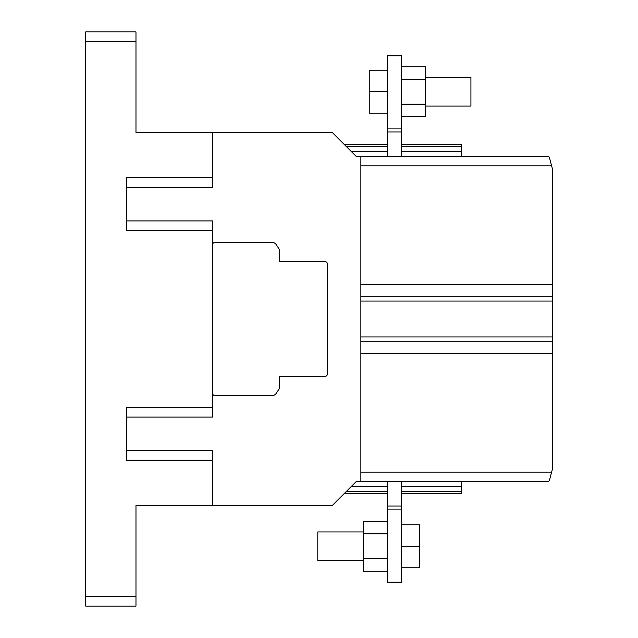 <?xml version="1.0" encoding="UTF-8"?>
<svg xmlns="http://www.w3.org/2000/svg" width="638" height="638" viewBox="0 0 638 638"><rect width="100%" height="100%" fill="white"/><g stroke="black" fill="none" stroke-linecap="round" stroke-linejoin="round"><path stroke-width="0.96" d="M85.731 41.47L85.731 606.1L135.974 606.1L135.974 505.615L212.534 505.615L212.534 460.157L126.404 460.157L126.404 407.522L212.534 407.522L212.534 230.477L126.404 230.477L126.404 177.843L212.534 177.843L212.534 132.385L135.974 132.385L135.974 31.9L85.731 31.9L85.731 41.47L135.974 41.47M126.404 450.587L212.534 450.587L212.534 460.157M548.146 481.69L549.302 480.805L548.146 481.69L356.084 481.69L332.159 505.615L212.534 505.615M212.534 132.385L332.159 132.385L356.084 156.31L360.869 156.31L360.869 472.12L551.631 472.12L552.269 469.728L552.269 353.691L360.869 353.691M212.534 177.843L212.534 187.412L126.404 187.412M126.404 220.907L212.534 220.907L212.534 230.477M212.534 407.522L212.534 417.092L126.404 417.092M360.869 481.69L360.869 341.729L552.269 341.729L552.269 353.691M212.534 244.832A2.393 2.393 0 0 1 214.926 242.44L272.179 242.44A4.785 4.785 0 0 1 276.158 244.569L278.718 248.413A4.785 4.785 0 0 1 279.524 251.069L279.524 261.58L324.981 261.58A2.393 2.393 0 0 1 327.374 263.972L327.374 374.027A2.393 2.393 0 0 1 324.981 376.42L279.524 376.42L279.524 386.931A4.785 4.785 0 0 1 278.718 389.587L276.158 393.431A4.785 4.785 0 0 1 272.179 395.56L214.926 395.56A2.393 2.393 0 0 1 212.534 393.168M360.869 284.309L552.269 284.309L552.269 168.273L551.631 165.88L360.869 165.88L360.869 296.271L552.269 296.271L552.269 301.056L360.869 301.056M549.302 480.805L551.631 472.12M552.269 341.729L552.269 301.056M552.269 284.309L552.269 296.271M551.631 165.88L549.302 157.195L548.146 156.31L360.869 156.31M548.146 156.31L548.84 156.525M461.354 481.69L461.354 493.652L401.541 493.652M401.541 144.347L461.354 144.347L461.354 156.31M401.541 131.986L387.186 131.986L387.186 55.825L401.541 55.825L401.541 156.31M387.186 131.986L387.186 156.31M425.466 106.067L470.924 106.067L470.924 77.358L425.466 77.358M387.186 113.245L369.243 113.245L369.243 91.712L387.186 91.712M387.186 70.18L369.243 70.18L369.243 91.712M401.541 66.846L425.466 66.846L425.466 116.579L401.541 116.579M401.541 104.146L425.466 104.146M425.466 79.279L401.541 79.279M401.541 509.092L387.186 509.092L387.186 582.175L401.541 582.175L401.541 481.69M387.186 481.69L387.186 506.014L401.541 506.014M387.186 509.092L387.186 506.014M363.261 531.933L317.804 531.933L317.804 560.643L363.261 560.643M401.541 524.755L419.485 524.755L419.485 546.288L401.541 546.288M401.541 567.82L419.485 567.82L419.485 546.288M387.186 571.154L363.261 571.154L363.261 521.421L387.186 521.421M387.186 533.854L363.261 533.854M363.261 558.721L387.186 558.721M135.974 596.53L85.731 596.53M552.269 336.944L360.869 336.944M461.354 486.475L401.541 486.475M387.186 486.475L351.299 486.475M351.299 151.525L387.186 151.525M401.541 151.525L461.354 151.525M346.035 491.738L387.186 491.738M401.541 491.738L461.354 491.738M461.354 146.262L401.541 146.262M387.186 146.262L346.035 146.262M387.186 128.908L401.541 128.908M344.121 493.652L387.186 493.652M344.121 144.347L387.186 144.347"/></g></svg>
